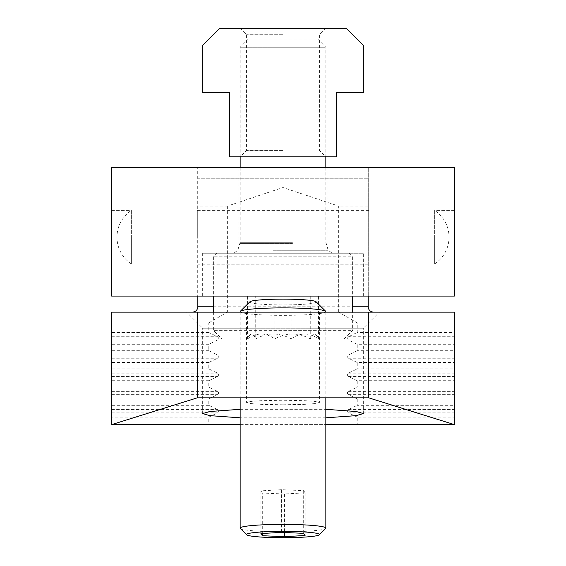 <?xml version="1.0" encoding="UTF-8"?>
<svg xmlns="http://www.w3.org/2000/svg" width="566" height="566" viewBox="0 0 566 566"><rect width="100%" height="100%" fill="white"/><g stroke="black" fill="none" stroke-linecap="round" stroke-linejoin="round"><path stroke-width="0.42" stroke-dasharray="2.83 2.12" d="M255.74 338.921L245.899 338.921L247.568 338.921L250.059 334.761L251.658 333.954C253.101 334.152 254.459 335.808 255.74 338.921C267.449 332.44 279.257 332.44 291.172 338.921L255.74 338.921L255.74 296.082L318.432 296.082L255.74 296.082M319.196 338.921L320.101 338.921L318.432 338.921L315.941 334.761L314.342 333.954C312.899 334.152 311.541 335.808 310.26 338.921C298.551 332.44 286.743 332.44 274.828 338.921C265.822 332.44 256.738 332.44 247.568 338.921L319.196 338.921M342.557 338.921L221.95 338.921L342.557 338.921M350.913 330.353L213.375 330.353L350.913 330.353M350.913 256.822L213.375 256.822L350.913 256.822M347.411 253.235L216.969 253.235L347.411 253.235M324.792 47.226L240.154 47.226L324.792 47.226M316.776 39.012L248.368 39.012L316.776 39.012M293.853 253.235L233.73 253.235L293.853 253.235M291.172 338.921C300.178 332.44 309.262 332.44 318.432 338.921L291.172 338.921L291.172 296.082M318.432 338.921L318.432 296.082M247.568 338.921L247.568 296.082M274.828 338.921L274.828 296.082M310.26 338.921L310.26 296.082M249.924 301.763A33.203 2.894 180 0 0 249.847 302.18A33.203 2.894 180 0 0 284.861 304.904A33.203 2.894 180 0 0 316.153 301.855A33.203 2.894 180 0 0 316.076 301.763M240.154 311.618A42.846 3.736 180 0 0 240.225 311.831A42.846 3.736 180 0 0 284.203 315.354A42.846 3.736 180 0 0 325.846 311.618M240.317 528.453A42.846 3.736 180 0 0 283 531.856A42.846 3.736 180 0 0 325.683 528.453M262.306 493.028L260.919 490.871L281.613 489.689L303.694 490.665L305.081 492.816L284.387 493.998L262.306 493.028L262.306 533.476M260.919 490.871L260.919 533.554M281.613 489.689L281.613 532.373M303.694 490.665L303.694 533.342M305.081 492.816L305.081 535.5M284.387 493.998L284.387 532.493M283 156.832L240.154 156.832L283 156.832M283 150.407L246.585 150.407L283 150.407M283 34.724L246.585 34.724L283 34.724M283 28.3L240.154 28.3L283 28.3M336.558 92.569L336.558 156.832L229.442 156.832L229.442 92.569L202.663 92.569L202.663 45.436L219.806 28.3L346.194 28.3L363.337 45.436L363.337 92.569L336.558 92.569M283 404.789L261.152 404.329L250.865 403.579L246.585 402.511L250.865 401.443L261.152 400.693L283 400.24L304.848 400.693L315.135 401.443L319.415 402.511L315.135 403.579L304.848 404.329L283 404.789M283 312.149L246.585 312.149L283 312.149M363.337 413.569L363.337 328.209L202.663 328.209L186.603 312.149L379.397 312.149L186.603 312.149M202.663 413.569L202.663 328.209L363.337 328.209L379.397 312.149M454.378 405.334L454.378 398.903L357.21 398.903L357.21 405.334L454.378 405.334L454.378 417.114L357.21 417.114L357.21 424.613L454.378 424.613L454.378 417.114M357.21 417.114L348.437 412.862L347.114 411.227L348.437 409.586L357.21 405.334M454.378 387.123L454.378 380.699L357.21 380.699L357.21 387.123L454.378 387.123L454.378 398.903M357.21 398.903L348.437 394.658L347.114 393.016L348.437 391.375L357.21 387.123M454.378 368.912L454.378 362.488L357.21 362.488L357.21 368.912L454.378 368.912L454.378 380.699M357.21 380.699L348.437 376.447L347.114 374.805L348.437 373.164L357.21 368.912M454.378 350.708L454.378 344.277L357.21 344.277L357.21 350.708L454.378 350.708L454.378 362.488M357.21 362.488L348.437 358.236L347.114 356.594L348.437 354.953L357.21 350.708M357.21 322.853L454.378 322.853L454.378 312.149L338.659 312.149L357.21 322.853L357.21 332.497L454.378 332.497L454.378 344.277M357.21 344.277L348.437 340.032L347.114 338.39L348.437 336.749L357.21 332.497M197.845 237.168L197.845 210.12L197.845 237.168M368.155 237.168L368.155 210.12L368.155 237.168M325.846 417.814L240.154 417.814M208.79 405.334L111.622 405.334L111.622 398.903L208.79 398.903L208.79 405.334L217.563 409.586L218.886 411.227L217.563 412.862L208.79 417.114L208.79 424.613L111.622 424.613L111.622 417.114L208.79 417.114M111.622 405.334L111.622 417.114M208.79 387.123L111.622 387.123L111.622 380.699L208.79 380.699L208.79 387.123L217.563 391.375L218.886 393.016L217.563 394.658L208.79 398.903M111.622 387.123L111.622 398.903M208.79 368.912L111.622 368.912L111.622 362.488L208.79 362.488L208.79 368.912L217.563 373.164L218.886 374.805L217.563 376.447L208.79 380.699M111.622 368.912L111.622 380.699M208.79 350.708L111.622 350.708L111.622 344.277L208.79 344.277L208.79 350.708L217.563 354.953L218.886 356.594L217.563 358.236L208.79 362.488M111.622 350.708L111.622 362.488M208.79 332.497L111.622 332.497L111.622 322.853L208.79 322.853L208.79 332.497L217.563 336.749L218.886 338.39L217.563 340.032L208.79 344.277M111.622 332.497L111.622 344.277M338.659 312.149L338.659 206.088L283 187.53L227.341 206.088L197.845 206.088L197.845 178.255L197.845 296.082M227.341 206.088L227.341 312.149L192.49 312.149A5.356 5.356 0 0 0 197.845 306.793L197.845 206.088M208.79 322.853L227.341 312.149M368.155 296.082L368.155 306.793A5.356 5.356 0 0 0 373.51 312.149L111.622 312.149L111.622 322.853M357.21 424.613L208.79 424.613M240.154 424.613L325.846 424.613M454.378 332.497L454.378 322.853M240.154 409.317L325.846 409.317M368.155 206.088L338.659 206.088M368.155 178.255L197.845 178.255L368.155 178.255M368.155 205.034L197.845 205.034M283 187.53L283 424.613M368.692 237.168L368.692 210.389L368.692 237.168M197.308 237.168L197.308 210.389L197.308 237.168M111.622 210.389L131.347 210.389L131.347 237.168L131.347 210.389A32.135 32.135 0 0 0 131.347 263.947L131.347 237.168L131.347 263.947L111.622 263.947L111.622 210.389L111.622 263.947M454.378 210.389L434.653 210.389L434.653 237.168L434.653 210.389A32.135 32.135 0 0 1 434.653 263.947L434.653 237.168L434.653 263.947L454.378 263.947L454.378 210.389L454.378 263.947M363.337 253.235L202.663 253.235L363.337 253.235L363.337 296.082L202.663 296.082L363.337 296.082M202.663 253.235L202.663 296.082M238.01 253.235L327.99 253.235L238.01 253.235L238.01 167.543L327.99 167.543L238.01 167.543M327.99 253.235L327.99 167.543M197.308 296.082L454.378 296.082L454.378 167.543L111.622 167.543L111.622 296.082L197.308 296.082L197.308 167.543L197.308 296.082M368.692 296.082L368.692 167.543L368.692 296.082M292.431 242.312L240.154 242.312L292.431 242.312M292.481 243.628L239.949 243.628L292.481 243.628M273.045 250.264L328.195 250.264L273.045 250.264M348.437 412.862L454.378 412.862M348.437 394.658L454.378 394.658M348.437 376.447L454.378 376.447M348.437 358.236L454.378 358.236M348.437 340.032L454.378 340.032M111.622 412.862L217.563 412.862M111.622 394.658L217.563 394.658M111.622 376.447L217.563 376.447M111.622 358.236L217.563 358.236M111.622 340.032L217.563 340.032M111.622 336.749L217.563 336.749M111.622 354.953L217.563 354.953M111.622 373.164L217.563 373.164M111.622 391.375L217.563 391.375M111.622 409.586L217.563 409.586M213.375 306.793L352.625 306.793M348.437 336.749L454.378 336.749M348.437 354.953L454.378 354.953M348.437 373.164L454.378 373.164M348.437 391.375L454.378 391.375M348.437 409.586L454.378 409.586M315.941 334.761L320.101 338.921M344.05 338.921L352.625 330.353L352.625 312.149M349.031 253.235L352.625 256.822L352.625 296.082M317.632 39.012L325.846 47.226L325.846 156.832L319.415 150.407L319.415 34.724L325.846 28.3M325.846 167.543L325.846 242.312L328.195 250.264L332.27 253.235M240.154 167.543L240.154 242.312L237.805 250.264L233.73 253.235M250.059 334.761L245.899 338.921M248.368 39.012L240.154 47.226L240.154 156.832L246.585 150.407L246.585 34.724L240.154 28.3M216.969 253.235L213.375 256.822L213.375 296.082M213.375 312.149L213.375 330.353L221.95 338.921M325.846 312.149L325.846 397.834M240.154 312.149L240.154 397.834M246.585 312.149L246.585 402.511M368.155 210.12L197.845 210.12M368.155 264.216L197.845 264.216M319.415 312.149L319.415 402.511M368.692 263.947L197.308 263.947M368.692 210.389L197.308 210.389"/><path stroke-width="0.85" d="M325.846 312.149L325.846 311.618A42.846 3.736 180 0 0 325.775 311.413A42.846 3.736 180 0 0 325.683 311.293A42.846 3.736 180 0 0 283 307.89A42.846 3.736 180 0 0 240.317 311.293A42.846 3.736 180 0 0 240.154 311.618L240.154 312.149M319.281 534.806L325.683 528.453A42.846 3.736 180 0 0 325.846 528.12A42.846 3.736 180 0 0 325.775 527.915A42.846 3.736 180 0 0 281.797 524.392A42.846 3.736 180 0 0 240.154 528.12A42.846 3.736 180 0 0 240.225 528.333A42.846 3.736 180 0 0 240.317 528.453L246.719 534.806A36.415 3.177 180 0 0 283 537.7A36.415 3.177 180 0 0 319.281 534.806A36.415 3.177 180 0 0 319.358 534.346A36.415 3.177 180 0 0 280.955 531.354A36.415 3.177 180 0 0 246.642 534.707A36.415 3.177 180 0 0 246.719 534.806M262.306 535.705L260.919 533.554L281.613 532.373L303.694 533.342L305.081 535.5L284.387 536.681L262.306 535.705L262.306 533.476M325.683 311.293L316.076 301.763A33.203 2.894 180 0 0 283 299.124A33.203 2.894 180 0 0 249.924 301.763L240.317 311.293M284.387 532.493L284.387 536.681M336.558 92.569L336.558 156.832L229.442 156.832L229.442 92.569L202.663 92.569L202.663 45.436L219.806 28.3L346.194 28.3L363.337 45.436L363.337 92.569L336.558 92.569M325.846 409.317L356.156 411.496L363.337 413.569L356.156 415.642L325.846 417.814M240.154 417.814L209.845 415.642L202.663 413.569L209.845 411.496L240.154 409.317M325.846 424.613L454.378 424.613L454.378 312.149L111.622 312.149L111.622 424.613L240.154 424.613M111.622 424.613L197.308 397.834L368.692 397.834L368.692 312.149M368.692 397.834L454.378 424.613M197.308 397.834L197.308 312.149M368.155 296.082L368.155 306.793C368.494 310.019 370.277 311.802 373.51 312.149M197.845 296.082L197.845 306.793L213.375 306.793M192.49 312.149C195.723 311.802 197.506 310.019 197.845 306.793M454.378 296.082L111.622 296.082L111.622 167.543L454.378 167.543L454.378 296.082M352.625 306.793L368.155 306.793M352.625 296.082L352.625 312.149M325.846 156.832L325.846 167.543M240.154 156.832L240.154 167.543M213.375 296.082L213.375 312.149M325.846 397.834L325.846 528.12M240.154 397.834L240.154 528.12"/></g></svg>
